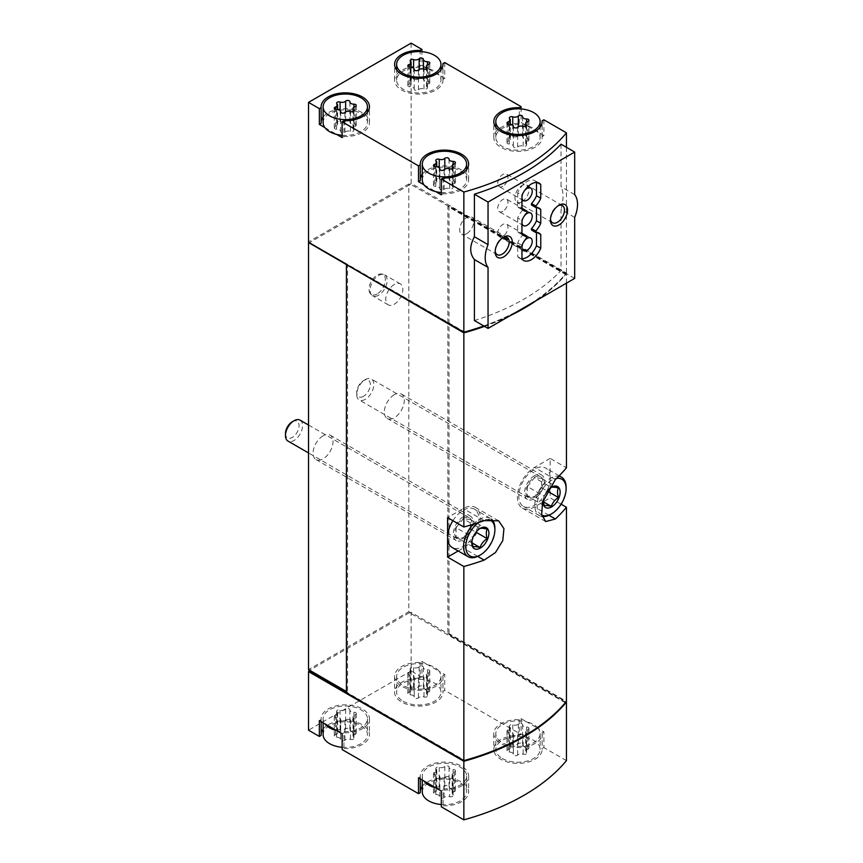<?xml version="1.0" encoding="UTF-8"?>
<svg xmlns="http://www.w3.org/2000/svg" width="863" height="863" viewBox="0 0 863 863"><rect width="100%" height="100%" fill="white"/><g stroke="black" fill="none" stroke-linecap="round" stroke-linejoin="round"><path stroke-width="0.65" stroke-dasharray="4.32 3.24" d="M483.798 325.966A217.605 125.631 0 0 0 523.765 307.8M524.132 307.584A217.605 125.631 0 0 0 566.441 272.999L411.112 183.323L409.968 184.639L408.825 183.981L408.825 611.716L308.523 669.623M566.441 147.303L566.441 272.999M574.672 217.422L561.036 209.547L561.036 270.54A217.605 125.631 0 0 1 474.413 320.551M561.036 144.186L561.036 186.753C563.679 191.532 563.679 199.126 561.036 209.547M403.129 701.22A22.168 12.794 0 0 0 427.282 703.992A22.168 12.794 0 0 0 440.961 692.169A22.168 12.794 0 0 0 439.202 687.164A22.168 12.794 0 0 0 414.38 679.634A22.168 12.794 0 0 0 396.635 692.169A22.168 12.794 0 0 0 403.129 701.22M410.152 694.823A3.948 2.276 180 0 1 414.208 697.099A3.948 2.276 180 0 1 414.208 697.164A2.255 1.305 180 0 0 414.208 697.207A2.255 1.305 180 0 0 415.912 698.469A2.255 1.305 180 0 0 418.447 697.822A3.948 2.276 180 0 1 424.003 696.959A2.255 1.305 180 0 0 426.279 696.991A2.255 1.305 180 0 0 427.444 695.848A2.255 1.305 180 0 0 427.109 695.168A3.948 2.276 180 0 1 426.516 693.971A3.948 2.276 180 0 1 428.587 691.964A2.255 1.305 180 0 0 429.774 690.821A2.255 1.305 180 0 0 427.455 689.515A3.948 2.276 180 0 1 423.388 687.239A3.948 2.276 180 0 1 423.399 687.175A2.255 1.305 180 0 0 423.399 687.131A2.255 1.305 180 0 0 421.694 685.869A2.255 1.305 180 0 0 419.148 686.517A3.948 2.276 180 0 1 413.604 687.369A2.255 1.305 180 0 0 411.317 687.347A2.255 1.305 180 0 0 410.162 688.48A2.255 1.305 180 0 0 410.497 689.17A3.948 2.276 180 0 1 411.09 690.368A3.948 2.276 180 0 1 409.008 692.374A2.255 1.305 180 0 0 407.821 693.518A2.255 1.305 180 0 0 410.152 694.823L410.152 675.082A3.948 2.276 180 0 1 414.208 677.358A3.948 2.276 180 0 1 414.208 677.423L414.208 697.164M342.147 747.282A22.168 12.794 0 0 0 367.444 734.607A22.168 12.794 0 0 0 345.286 721.813A22.168 12.794 0 0 0 323.118 734.607M336.635 737.261A3.948 2.276 180 0 1 340.691 739.548A3.948 2.276 180 0 1 340.691 739.613A2.255 1.305 180 0 0 340.691 739.645A2.255 1.305 180 0 0 342.395 740.907A2.255 1.305 180 0 0 344.93 740.26A3.948 2.276 180 0 1 350.486 739.408A2.255 1.305 180 0 0 352.762 739.44A2.255 1.305 180 0 0 353.927 738.297A2.255 1.305 180 0 0 353.593 737.617A3.948 2.276 180 0 1 352.999 736.419A3.948 2.276 180 0 1 355.071 734.413A2.255 1.305 180 0 0 356.257 733.259A2.255 1.305 180 0 0 353.938 731.964A3.948 2.276 180 0 1 349.871 729.677A3.948 2.276 180 0 1 349.871 729.613A2.255 1.305 180 0 0 349.882 729.58A2.255 1.305 180 0 0 348.177 728.318A2.255 1.305 180 0 0 345.632 728.955A3.948 2.276 180 0 1 340.087 729.818A2.255 1.305 180 0 0 337.8 729.785A2.255 1.305 180 0 0 336.646 730.929A2.255 1.305 180 0 0 336.98 731.608A3.948 2.276 180 0 1 337.573 732.806A3.948 2.276 180 0 1 335.491 734.812A2.255 1.305 180 0 0 334.305 735.966A2.255 1.305 180 0 0 336.635 737.261L336.635 717.52A3.948 2.276 180 0 1 340.691 719.796A3.948 2.276 180 0 1 340.691 719.871L340.691 739.613M502.288 758.469A22.168 12.794 0 0 0 526.441 761.242A22.168 12.794 0 0 0 540.13 749.418A22.168 12.794 0 0 0 538.361 744.413A22.168 12.794 0 0 0 513.539 736.883A22.168 12.794 0 0 0 495.804 749.418A22.168 12.794 0 0 0 502.288 758.469M509.31 752.072A3.948 2.276 180 0 1 513.377 754.348A3.948 2.276 180 0 1 513.366 754.413A2.255 1.305 180 0 0 513.366 754.456A2.255 1.305 180 0 0 515.071 755.718A2.255 1.305 180 0 0 517.617 755.071A3.948 2.276 180 0 1 523.161 754.208A2.255 1.305 180 0 0 525.448 754.24A2.255 1.305 180 0 0 526.603 753.108A2.255 1.305 180 0 0 526.268 752.417A3.948 2.276 180 0 1 525.675 751.22A3.948 2.276 180 0 1 527.757 749.213A2.255 1.305 180 0 0 528.943 748.07A2.255 1.305 180 0 0 526.613 746.765A3.948 2.276 180 0 1 522.557 744.489A3.948 2.276 180 0 1 522.557 744.424A2.255 1.305 180 0 0 522.557 744.381A2.255 1.305 180 0 0 520.853 743.119A2.255 1.305 180 0 0 518.318 743.766A3.948 2.276 180 0 1 512.762 744.629A2.255 1.305 180 0 0 510.486 744.596A2.255 1.305 180 0 0 509.321 745.729A2.255 1.305 180 0 0 509.655 746.419A3.948 2.276 180 0 1 510.249 747.617A3.948 2.276 180 0 1 508.178 749.623A2.255 1.305 180 0 0 506.991 750.767A2.255 1.305 180 0 0 509.31 752.072L509.31 732.331A3.948 2.276 180 0 1 513.377 734.607A3.948 2.276 180 0 1 513.366 734.672L513.366 754.413M441.317 804.532A22.168 12.794 0 0 0 466.613 791.867A22.168 12.794 0 0 0 444.445 779.062A22.168 12.794 0 0 0 422.287 791.867M435.793 794.51A3.948 2.276 180 0 1 439.86 796.797A3.948 2.276 180 0 1 439.85 796.862A2.255 1.305 180 0 1 439.85 796.862A2.255 1.305 180 0 0 441.554 798.156A2.255 1.305 180 0 0 444.1 797.52A3.948 2.276 180 0 1 449.645 796.657A2.255 1.305 180 0 0 451.932 796.689A2.255 1.305 180 0 0 453.086 795.546A2.255 1.305 180 0 0 452.751 794.866A3.948 2.276 180 0 1 452.158 793.669A3.948 2.276 180 0 1 454.24 791.662A2.255 1.305 180 0 0 455.427 790.519A2.255 1.305 180 0 0 453.097 789.214A3.948 2.276 180 0 1 449.04 786.937A3.948 2.276 180 0 1 449.04 786.862A2.255 1.305 180 0 1 449.04 786.862A2.255 1.305 180 0 0 447.336 785.567A2.255 1.305 180 0 0 444.801 786.215A3.948 2.276 180 0 1 439.245 787.067A2.255 1.305 180 0 0 436.969 787.045A2.255 1.305 180 0 0 435.804 788.178A2.255 1.305 180 0 0 436.139 788.858A3.948 2.276 180 0 1 436.732 790.055A3.948 2.276 180 0 1 434.661 792.061A2.255 1.305 180 0 0 433.474 793.216A2.255 1.305 180 0 0 435.793 794.51L435.793 774.769A3.948 2.276 180 0 1 439.86 777.056A3.948 2.276 180 0 1 439.85 777.121A2.255 1.305 180 0 1 439.85 777.121L439.85 777.153A2.255 1.305 180 0 0 441.554 778.415A2.255 1.305 180 0 0 444.1 777.779A3.948 2.276 180 0 1 449.645 776.916L449.645 796.657M543.895 119.817L543.895 135.61L521.101 122.449L521.101 108.954M411.112 43.15L411.112 183.323M444.736 62.568L444.736 78.36L421.931 65.2L421.931 51.704M424.046 184.865L435.783 191.64M324.887 127.616L336.624 134.391M566.441 760.627L543.895 747.606L542.104 748.642A24.175 13.959 0 0 1 542.147 749.418A24.175 13.959 0 0 1 517.962 763.377A24.175 13.959 0 0 1 493.787 749.418A24.175 13.959 0 0 1 519.31 735.481L521.101 734.445L444.736 690.357L442.946 691.392A24.175 13.959 0 0 1 442.978 692.169A24.175 13.959 0 0 1 418.803 706.128A24.175 13.959 0 0 1 394.618 692.169A24.175 13.959 0 0 1 420.152 678.232L421.931 677.196L411.112 670.95L411.112 612.374L566.074 701.846M543.895 731.813L542.104 732.849A24.175 13.959 0 0 1 542.147 733.626A24.175 13.959 0 0 1 517.962 747.585A24.175 13.959 0 0 1 493.787 733.626A24.175 13.959 0 0 1 519.31 719.688L521.101 718.652L526.624 721.846A22.168 12.794 0 0 1 538.361 728.62L526.624 721.846A22.168 12.794 0 0 0 495.804 733.626A22.168 12.794 0 0 0 517.962 746.419A22.168 12.794 0 0 0 540.13 733.626A22.168 12.794 0 0 0 538.361 728.62L543.895 731.813L543.895 747.606M521.101 718.652L521.101 734.445M444.736 674.564L442.946 675.6A24.175 13.959 0 0 1 442.978 676.376A24.175 13.959 0 0 1 418.803 690.335A24.175 13.959 0 0 1 394.618 676.376A24.175 13.959 0 0 1 420.152 662.439L421.931 661.403L427.465 664.596A22.168 12.794 0 0 1 439.202 671.371L427.465 664.596A22.168 12.794 0 0 0 396.635 676.376A22.168 12.794 0 0 0 418.803 689.17A22.168 12.794 0 0 0 440.961 676.376A22.168 12.794 0 0 0 439.202 671.371L444.736 674.564L444.736 690.357M421.931 661.403L421.931 677.196M346.419 692.169L346.991 692.493L346.419 692.827M346.419 691.511L347.562 692.169L346.991 692.493L464.574 760.379A217.605 125.631 0 0 0 565.643 702.255L447.865 634.262L449.008 633.604L566.441 701.403M565.643 702.914L409.968 613.032L409.968 612.374L309.666 670.281M409.968 613.032L411.112 612.374M411.112 670.95L308.523 730.174M536.613 300.378A217.605 125.631 0 0 0 566.441 273.657L566.441 283.161M484.499 326.376A217.605 125.631 0 0 0 510.141 315.664M566.441 273.657L449.008 205.858L449.008 633.604M561.123 504.208L550.163 497.875L550.163 458.393L566.441 467.789M449.008 205.858L447.865 206.516L447.865 634.262M409.968 612.374L408.825 611.716M408.825 183.981L308.523 241.888L309.666 242.546L309.094 242.87L309.094 242.212L464.574 331.975A217.605 125.631 0 0 0 565.643 273.851L409.968 183.981M565.643 273.851L565.643 274.51L447.865 206.516M394.294 284.499A12.093 6.98 120 0 0 386.397 295.146A12.093 6.98 120 0 0 388.253 304.833A12.093 6.98 120 0 0 394.294 304.24A12.093 6.98 120 0 0 402.19 293.582A12.093 6.98 120 0 0 400.335 283.895A12.093 6.98 120 0 0 394.294 284.499M394.294 394.725A14.099 8.145 120 0 0 385.081 407.153A14.099 8.145 120 0 0 387.239 418.458A14.099 8.145 120 0 0 401.349 410.313A14.099 8.145 120 0 0 401.349 394.024A14.099 8.145 120 0 0 394.294 394.725M323.053 435.847A14.099 8.145 120 0 0 313.841 448.275A14.099 8.145 120 0 0 316.009 459.58A14.099 8.145 120 0 0 330.108 451.435A14.099 8.145 120 0 0 330.108 435.157A14.099 8.145 120 0 0 323.053 435.847M308.523 241.888L308.523 242.546L309.094 242.212M409.968 184.639L309.666 242.546L347.562 264.423L347.562 692.169M347.562 264.423L346.991 264.758M458.188 550.972L463.258 548.048A24.175 13.959 120 0 0 479.051 526.743A24.175 13.959 120 0 0 475.34 507.368A24.175 13.959 120 0 0 463.258 508.566L447.584 517.617M452.902 520.691A22.168 12.794 -60 0 1 474.337 509.116A22.168 12.794 -60 0 1 477.735 526.872A22.168 12.794 -60 0 1 463.258 546.408A22.168 12.794 -60 0 1 452.169 547.498M550.163 458.393L534.488 467.433A24.175 13.959 120 0 0 518.695 488.738A24.175 13.959 120 0 0 522.406 508.124A24.175 13.959 120 0 0 534.488 506.926L550.163 497.875M550.163 478.134A22.168 12.794 -60 0 1 534.488 505.276A22.168 12.794 -60 0 1 523.409 506.376A22.168 12.794 -60 0 1 523.409 480.777A22.168 12.794 -60 0 1 545.578 467.983A22.168 12.794 -60 0 1 550.163 478.134M463.258 516.797A14.099 8.145 120 0 0 453.28 534.068A14.099 8.145 120 0 0 456.203 540.518A14.099 8.145 120 0 0 470.303 532.374A14.099 8.145 120 0 0 470.303 516.096A14.099 8.145 120 0 0 463.258 516.797M534.488 475.664A14.099 8.145 120 0 0 524.521 492.935A14.099 8.145 120 0 0 527.444 499.397A14.099 8.145 120 0 0 541.543 491.252A14.099 8.145 120 0 0 541.543 474.963A14.099 8.145 120 0 0 534.488 475.664M484.445 326.343A217.605 125.631 0 0 0 510.82 315.265M535.934 300.766A217.605 125.631 0 0 0 565.643 274.51M418.512 777.876L420.303 776.851A24.175 13.959 0 0 1 420.27 776.074A24.175 13.959 0 0 1 444.445 762.115A24.175 13.959 0 0 1 468.631 776.074A24.175 13.959 0 0 1 443.097 790.012L443.097 805.805L441.317 806.829M443.097 805.805A24.175 13.959 0 0 0 468.631 791.867A24.175 13.959 0 0 0 449.386 778.199A24.175 13.959 0 0 0 422.287 786.279M420.303 791.091A24.175 13.959 0 0 0 420.27 791.867A24.175 13.959 0 0 0 420.303 792.644M319.353 720.627L321.144 719.591A24.175 13.959 0 0 1 321.101 718.814A24.175 13.959 0 0 1 345.286 704.855A24.175 13.959 0 0 1 369.461 718.814A24.175 13.959 0 0 1 343.938 732.752L343.938 748.555L342.147 749.58M343.938 748.555A24.175 13.959 0 0 0 369.461 734.607A24.175 13.959 0 0 0 350.216 720.95A24.175 13.959 0 0 0 323.118 729.03M321.144 733.83A24.175 13.959 0 0 0 321.101 734.607A24.175 13.959 0 0 0 321.144 735.384M444.736 78.36L442.946 79.385L442.946 65.146M442.946 79.385A24.175 13.959 0 0 1 442.978 80.162A24.175 13.959 0 0 1 418.803 94.121A24.175 13.959 0 0 1 394.618 80.162A24.175 13.959 0 0 1 420.152 66.224L420.152 51.597M420.152 66.224L421.931 65.2M427.465 68.393A22.168 12.794 0 0 0 396.635 80.162A22.168 12.794 0 0 0 403.129 89.213A22.168 12.794 0 0 0 427.282 91.985A22.168 12.794 0 0 0 440.961 80.162A22.168 12.794 0 0 0 439.202 75.167A22.168 12.794 0 0 0 427.465 68.393M323.118 117.034A24.175 13.959 0 0 1 350.216 108.943A24.175 13.959 0 0 1 369.461 122.611A24.175 13.959 0 0 1 343.938 136.548L343.938 120.755M321.144 121.834A24.175 13.959 0 0 0 321.101 122.611A24.175 13.959 0 0 0 321.144 123.387M343.938 136.548L342.147 137.584M342.147 135.275A22.168 12.794 0 0 0 367.444 122.611A22.168 12.794 0 0 0 345.286 109.817A22.168 12.794 0 0 0 323.118 122.611M422.287 174.283A24.175 13.959 0 0 1 449.386 166.192A24.175 13.959 0 0 1 468.631 179.86A24.175 13.959 0 0 1 443.097 193.797L443.097 178.005M420.303 179.083A24.175 13.959 0 0 0 420.27 179.86A24.175 13.959 0 0 0 420.303 180.637M443.097 193.797L441.317 194.833M441.317 192.525A22.168 12.794 0 0 0 466.613 179.86A22.168 12.794 0 0 0 444.445 167.066A22.168 12.794 0 0 0 422.287 179.86M526.624 125.642A22.168 12.794 0 0 0 495.804 137.422A22.168 12.794 0 0 0 502.288 146.462A22.168 12.794 0 0 0 526.441 149.234A22.168 12.794 0 0 0 540.13 137.422A22.168 12.794 0 0 0 538.361 132.417A22.168 12.794 0 0 0 526.624 125.642M543.895 135.61L542.104 136.645A24.175 13.959 0 0 1 542.147 137.422A24.175 13.959 0 0 1 517.962 151.381A24.175 13.959 0 0 1 493.787 137.422A24.175 13.959 0 0 1 519.31 123.474L521.101 122.449M519.31 123.474L519.31 108.846M542.104 136.645L542.104 122.395M442.946 675.6L442.946 691.392M420.152 662.439L420.152 678.232M321.144 719.591L321.144 721.662M343.938 732.752L342.147 733.787M336.624 730.594A22.168 12.794 0 0 0 367.444 718.814A22.168 12.794 0 0 0 345.286 706.02A22.168 12.794 0 0 0 323.118 718.814A22.168 12.794 0 0 0 324.887 723.82M420.303 776.851L420.303 778.911M443.097 790.012L441.317 791.037M435.783 787.843A22.168 12.794 0 0 0 466.613 776.074A22.168 12.794 0 0 0 444.445 763.27A22.168 12.794 0 0 0 422.287 776.074A22.168 12.794 0 0 0 424.046 781.069M519.31 719.688L519.31 735.481M542.104 732.849L542.104 748.642M526.613 138.716A2.255 1.305 0 0 1 528.943 140.022A2.255 1.305 0 0 1 527.757 141.165A3.948 2.276 0 0 0 525.675 143.172A3.948 2.276 0 0 0 526.268 144.369A2.255 1.305 0 0 1 526.603 145.049A2.255 1.305 0 0 1 525.448 146.192A2.255 1.305 0 0 1 523.161 146.16A3.948 2.276 0 0 0 517.617 147.023A2.255 1.305 0 0 1 515.071 147.659A2.255 1.305 0 0 1 513.366 146.397A2.255 1.305 0 0 0 513.366 146.397A3.948 2.276 0 0 0 513.377 146.3A3.948 2.276 0 0 0 509.31 144.013A2.255 1.305 0 0 1 506.991 142.719A2.255 1.305 0 0 1 508.178 141.564A3.948 2.276 0 0 0 510.249 139.558A3.948 2.276 0 0 0 509.655 138.36A2.255 1.305 0 0 1 509.321 137.681A2.255 1.305 0 0 1 510.486 136.537A2.255 1.305 0 0 1 512.762 136.57A3.948 2.276 0 0 0 518.318 135.718A2.255 1.305 0 0 1 520.853 135.07A2.255 1.305 0 0 1 522.557 136.332A2.255 1.305 0 0 0 522.557 136.332A3.948 2.276 0 0 0 522.557 136.44A3.948 2.276 0 0 0 526.613 138.716L526.613 121.953M453.097 181.154A2.255 1.305 0 0 1 455.427 182.46A2.255 1.305 0 0 1 454.24 183.603A3.948 2.276 0 0 0 452.158 185.61A3.948 2.276 0 0 0 452.751 186.807A2.255 1.305 0 0 1 453.086 187.498A2.255 1.305 0 0 1 451.932 188.63A2.255 1.305 0 0 1 449.645 188.609A3.948 2.276 0 0 0 444.1 189.461A2.255 1.305 0 0 1 441.554 190.108A2.255 1.305 0 0 1 439.85 188.846A2.255 1.305 0 0 1 439.85 188.803A3.948 2.276 0 0 0 439.86 188.738A3.948 2.276 0 0 0 435.793 186.462A2.255 1.305 0 0 1 433.474 185.157A2.255 1.305 0 0 1 434.661 184.013A3.948 2.276 0 0 0 436.732 182.007A3.948 2.276 0 0 0 436.139 180.809A2.255 1.305 0 0 1 435.804 180.13A2.255 1.305 0 0 1 436.969 178.986A2.255 1.305 0 0 1 439.245 179.019A3.948 2.276 0 0 0 444.801 178.156A2.255 1.305 0 0 1 447.336 177.508A2.255 1.305 0 0 1 449.04 178.781A2.255 1.305 0 0 0 449.04 178.781A3.948 2.276 0 0 0 449.04 178.878A3.948 2.276 0 0 0 453.097 181.154L453.097 164.402M427.455 81.467A2.255 1.305 0 0 1 429.774 82.762A2.255 1.305 0 0 1 428.587 83.916A3.948 2.276 0 0 0 426.516 85.922A3.948 2.276 0 0 0 427.109 87.12A2.255 1.305 0 0 1 427.444 87.799A2.255 1.305 0 0 1 426.279 88.932A2.255 1.305 0 0 1 424.003 88.911A3.948 2.276 0 0 0 418.447 89.763A2.255 1.305 0 0 1 415.912 90.41A2.255 1.305 0 0 1 414.208 89.148A2.255 1.305 0 0 1 414.208 89.116A3.948 2.276 0 0 0 414.208 89.04A3.948 2.276 0 0 0 410.152 86.764A2.255 1.305 0 0 1 407.821 85.459A2.255 1.305 0 0 1 409.008 84.315A3.948 2.276 0 0 0 411.09 82.309A3.948 2.276 0 0 0 410.497 81.111A2.255 1.305 0 0 1 410.162 80.432A2.255 1.305 0 0 1 411.317 79.288A2.255 1.305 0 0 1 413.604 79.32A3.948 2.276 0 0 0 419.148 78.457A2.255 1.305 0 0 1 421.694 77.821A2.255 1.305 0 0 1 423.399 79.083A2.255 1.305 0 0 1 423.399 79.116A3.948 2.276 0 0 0 423.388 79.18A3.948 2.276 0 0 0 427.455 81.467L427.455 64.703M353.938 123.905A2.255 1.305 0 0 1 356.257 125.211A2.255 1.305 0 0 1 355.071 126.354A3.948 2.276 0 0 0 352.999 128.36A3.948 2.276 0 0 0 353.593 129.558A2.255 1.305 0 0 1 353.927 130.248A2.255 1.305 0 0 1 352.762 131.381A2.255 1.305 0 0 1 350.486 131.349A3.948 2.276 0 0 0 344.93 132.212A2.255 1.305 0 0 1 342.395 132.859A2.255 1.305 0 0 1 340.691 131.597A2.255 1.305 0 0 1 340.691 131.554A3.948 2.276 0 0 0 340.691 131.489A3.948 2.276 0 0 0 336.635 129.213A2.255 1.305 0 0 1 334.305 127.907A2.255 1.305 0 0 1 335.491 126.764A3.948 2.276 0 0 0 337.573 124.757A3.948 2.276 0 0 0 336.98 123.56A2.255 1.305 0 0 1 336.646 122.87A2.255 1.305 0 0 1 337.8 121.737A2.255 1.305 0 0 1 340.087 121.769A3.948 2.276 0 0 0 345.632 120.906A2.255 1.305 0 0 1 348.177 120.259A2.255 1.305 0 0 1 349.882 121.521A2.255 1.305 0 0 1 349.871 121.564A3.948 2.276 0 0 0 349.871 121.629A3.948 2.276 0 0 0 353.938 123.905L353.938 107.141M435.793 774.769A2.255 1.305 180 0 1 433.474 773.475A2.255 1.305 180 0 1 434.661 772.32A3.948 2.276 180 0 0 436.732 770.314A3.948 2.276 180 0 0 436.139 769.116A2.255 1.305 180 0 1 435.804 768.437A2.255 1.305 180 0 1 436.969 767.293A2.255 1.305 180 0 1 439.245 767.326A3.948 2.276 180 0 0 444.801 766.473A2.255 1.305 180 0 1 447.336 765.826A2.255 1.305 180 0 1 449.04 767.088A3.948 2.276 180 0 0 449.04 767.196A3.948 2.276 180 0 0 453.097 769.472A2.255 1.305 180 0 1 455.427 770.778A2.255 1.305 180 0 1 454.24 771.921A3.948 2.276 180 0 0 452.158 773.928A3.948 2.276 180 0 0 452.751 775.125A2.255 1.305 180 0 1 453.086 775.805A2.255 1.305 180 0 1 451.932 776.948A2.255 1.305 180 0 1 449.645 776.916M509.31 732.331A2.255 1.305 180 0 1 506.991 731.026A2.255 1.305 180 0 1 508.178 729.882A3.948 2.276 180 0 0 510.249 727.876A3.948 2.276 180 0 0 509.655 726.678A2.255 1.305 180 0 1 509.321 725.988A2.255 1.305 180 0 1 510.486 724.855A2.255 1.305 180 0 1 512.762 724.888A3.948 2.276 180 0 0 518.318 724.025A2.255 1.305 180 0 1 520.853 723.377A2.255 1.305 180 0 1 522.557 724.64A2.255 1.305 180 0 1 522.557 724.683A3.948 2.276 180 0 0 522.557 724.747A3.948 2.276 180 0 0 526.613 727.024A2.255 1.305 180 0 1 528.943 728.329A2.255 1.305 180 0 1 527.757 729.472A3.948 2.276 180 0 0 525.675 731.479A3.948 2.276 180 0 0 526.268 732.676A2.255 1.305 180 0 1 526.603 733.367A2.255 1.305 180 0 1 525.448 734.499A2.255 1.305 180 0 1 523.161 734.467A3.948 2.276 180 0 0 517.617 735.33A2.255 1.305 180 0 1 515.071 735.977A2.255 1.305 180 0 1 513.366 734.715A2.255 1.305 180 0 1 513.366 734.672M336.635 717.52A2.255 1.305 180 0 1 334.305 716.214A2.255 1.305 180 0 1 335.491 715.071A3.948 2.276 180 0 0 337.573 713.065A3.948 2.276 180 0 0 336.98 711.867A2.255 1.305 180 0 1 336.646 711.188A2.255 1.305 180 0 1 337.8 710.044A2.255 1.305 180 0 1 340.087 710.076A3.948 2.276 180 0 0 345.632 709.213A2.255 1.305 180 0 1 348.177 708.577A2.255 1.305 180 0 1 349.882 709.839A2.255 1.305 180 0 1 349.871 709.871A3.948 2.276 180 0 0 349.871 709.936A3.948 2.276 180 0 0 353.938 712.223A2.255 1.305 180 0 1 356.257 713.518A2.255 1.305 180 0 1 355.071 714.672A3.948 2.276 180 0 0 352.999 716.678A3.948 2.276 180 0 0 353.593 717.876A2.255 1.305 180 0 1 353.927 718.555A2.255 1.305 180 0 1 352.762 719.688A2.255 1.305 180 0 1 350.486 719.666A3.948 2.276 180 0 0 344.93 720.519A2.255 1.305 180 0 1 342.395 721.166A2.255 1.305 180 0 1 340.691 719.904A2.255 1.305 180 0 1 340.691 719.871M410.152 675.082A2.255 1.305 180 0 1 407.821 673.776A2.255 1.305 180 0 1 409.008 672.633A3.948 2.276 180 0 0 411.09 670.627A3.948 2.276 180 0 0 410.497 669.429A2.255 1.305 180 0 1 410.162 668.739A2.255 1.305 180 0 1 411.317 667.606A2.255 1.305 180 0 1 413.604 667.628A3.948 2.276 180 0 0 419.148 666.775A2.255 1.305 180 0 1 421.694 666.128A2.255 1.305 180 0 1 423.399 667.39A2.255 1.305 180 0 1 423.399 667.433A3.948 2.276 180 0 0 423.388 667.498A3.948 2.276 180 0 0 427.455 669.774A2.255 1.305 180 0 1 429.774 671.08A2.255 1.305 180 0 1 428.587 672.223A3.948 2.276 180 0 0 426.516 674.23A3.948 2.276 180 0 0 427.109 675.427A2.255 1.305 180 0 1 427.444 676.107A2.255 1.305 180 0 1 426.279 677.25A2.255 1.305 180 0 1 424.003 677.218A3.948 2.276 180 0 0 418.447 678.081A2.255 1.305 180 0 1 415.912 678.728A2.255 1.305 180 0 1 414.208 677.455A2.255 1.305 180 0 1 414.208 677.423M574.672 278.404L561.036 270.54M574.672 194.617L561.036 186.753M378.62 295.189A12.093 6.98 -60 0 1 372.579 295.793A12.093 6.98 -60 0 1 371.543 294.941A12.093 6.98 -60 0 1 372.579 281.823A12.093 6.98 -60 0 1 383.409 274.38A12.093 6.98 -60 0 1 384.671 274.844A12.093 6.98 -60 0 1 386.516 284.531A12.093 6.98 -60 0 1 378.62 295.189M377.196 293.927A11.553 6.667 -60 0 1 370.432 293.69A11.553 6.667 -60 0 1 371.424 281.165A11.553 6.667 -60 0 1 381.77 274.046A11.553 6.667 -60 0 1 385.006 282.751A11.553 6.667 -60 0 1 377.196 293.927M495.211 250.96A9.914 5.717 -60 0 1 495.168 250.141A9.914 5.717 -60 0 1 502.18 238.005A9.914 5.717 -60 0 1 502.902 237.627M466.678 233.69A9.914 5.717 -60 0 1 461.716 234.175A9.914 5.717 -60 0 1 461.716 222.74A9.914 5.717 -60 0 1 471.63 217.012A9.914 5.717 -60 0 1 473.151 224.952A9.914 5.717 -60 0 1 466.678 233.69M550.486 219.051A9.914 5.717 -60 0 1 550.443 218.22A9.914 5.717 -60 0 1 557.455 206.084A9.914 5.717 -60 0 1 558.188 205.707M521.953 201.769A9.914 5.717 -60 0 1 517.002 202.266A9.914 5.717 -60 0 1 517.002 190.82A9.914 5.717 -60 0 1 526.905 185.103A9.914 5.717 -60 0 1 528.426 193.042A9.914 5.717 -60 0 1 521.953 201.769M522.665 233.668L522.665 235.124A15.717 9.072 120 0 0 517.681 242.945L517.681 256.624L521.953 259.083M517.681 256.624A15.717 9.072 120 0 0 519.224 257.961A15.717 9.072 120 0 0 521.953 258.695M536.484 232.471L537.282 232.546M536.484 232.082A15.717 9.072 120 0 0 534.941 230.745A15.717 9.072 120 0 0 531.5 230.022M536.484 207.465L537.282 207.541M536.484 207.077A15.717 9.072 120 0 0 534.941 205.739A15.717 9.072 120 0 0 531.5 205.016M536.484 182.46L537.282 182.525M536.484 182.071A15.717 9.072 120 0 0 534.941 180.723A15.717 9.072 120 0 0 517.681 192.934L521.953 195.394M517.681 192.934L517.681 206.602L521.953 209.073M517.681 206.602A15.717 9.072 120 0 0 519.224 207.951A15.717 9.072 120 0 0 521.953 208.684M522.665 208.663L522.665 210.119L526.937 212.589M522.665 210.119A15.717 9.072 120 0 0 517.681 217.94L521.953 220.399M517.681 217.94L517.681 231.618L521.953 234.078M517.681 231.618A15.717 9.072 120 0 0 519.224 232.956A15.717 9.072 120 0 0 521.953 233.69M522.665 235.124L526.937 237.595M517.681 242.945L521.953 245.405M524.283 190.982A7.249 4.186 120 0 0 522.784 193.592M524.283 241.004A7.249 4.186 120 0 0 522.784 243.614M524.283 215.987A7.249 4.186 120 0 0 522.784 218.598M502.859 236.289A7.249 4.186 -60 0 1 499.235 236.645A7.249 4.186 -60 0 1 499.235 228.274A7.249 4.186 -60 0 1 506.484 224.089A7.249 4.186 -60 0 1 507.595 229.903A7.249 4.186 -60 0 1 502.859 236.289M502.859 186.279A7.249 4.186 -60 0 1 499.235 186.635A7.249 4.186 -60 0 1 499.235 178.263A7.249 4.186 -60 0 1 506.484 174.078A7.249 4.186 -60 0 1 507.595 179.882A7.249 4.186 -60 0 1 502.859 186.279M502.859 211.284A7.249 4.186 -60 0 1 499.235 211.64A7.249 4.186 -60 0 1 499.235 203.269A7.249 4.186 -60 0 1 506.484 199.083A7.249 4.186 -60 0 1 507.595 204.887A7.249 4.186 -60 0 1 502.859 211.284M292.287 421.748A9.622 5.556 -60 0 1 299.083 425.675A9.622 5.556 -60 0 1 292.287 437.455A9.622 5.556 -60 0 1 285.48 433.528M300.076 420.141A12.093 6.98 -60 0 1 301.931 429.828A12.093 6.98 -60 0 1 294.035 440.475A12.093 6.98 -60 0 1 287.983 441.079M463.258 538.178A12.093 6.98 -60 0 1 457.207 538.782A12.093 6.98 -60 0 1 457.207 524.823A12.093 6.98 -60 0 1 469.299 517.843A12.093 6.98 -60 0 1 471.155 527.53A12.093 6.98 -60 0 1 463.258 538.178M472.956 537.39L477.843 530.162L480.076 528.523L463.258 518.814L456.128 527.671L472.956 537.39L472.007 540.874M478.587 522.547A20.55 11.866 -60 0 1 488.221 519.526M473.204 524.273A22.168 12.794 -60 0 1 490.292 518.329A22.168 12.794 -60 0 1 491.489 519.181M494.887 528.469A22.168 12.794 -60 0 1 479.213 555.621M363.517 396.322A9.622 5.556 -60 0 1 356.721 392.395A9.622 5.556 -60 0 1 363.517 380.615A9.622 5.556 -60 0 1 370.324 384.542A9.622 5.556 -60 0 1 363.517 396.322M365.265 399.353A12.093 6.98 -60 0 1 359.224 399.947A12.093 6.98 -60 0 1 356.721 394.413A12.093 6.98 -60 0 1 365.265 379.612A12.093 6.98 -60 0 1 371.317 379.008A12.093 6.98 -60 0 1 373.161 388.695A12.093 6.98 -60 0 1 365.265 399.353M534.488 497.045A12.093 6.98 -60 0 1 528.447 497.649A12.093 6.98 -60 0 1 528.447 483.69A12.093 6.98 -60 0 1 540.54 476.71A12.093 6.98 -60 0 1 542.385 486.398A12.093 6.98 -60 0 1 534.488 497.045M543.183 500.13A12.093 6.98 -60 0 1 543.237 499.742A12.093 6.98 -60 0 1 546.225 492.46M544.197 496.257L549.084 489.03L551.317 487.39L534.488 477.681L527.369 486.538L544.197 496.257L543.237 499.742M541.77 515.092A20.55 11.866 -60 0 1 539.159 495.535A20.55 11.866 -60 0 1 556.527 478.415M542.147 516.538A22.168 12.794 -60 0 1 539.364 515.589A22.168 12.794 -60 0 1 538.178 492.212A22.168 12.794 -60 0 1 558.739 476.247M566.117 487.347A22.168 12.794 -60 0 1 550.443 514.488M456.128 527.671L456.128 537.174L463.258 537.811L470.378 528.943L470.378 519.45L487.207 529.159M470.378 528.943L475.998 532.191M470.378 519.45L463.258 518.814M456.128 537.174L472.956 546.883M463.258 537.811L472.104 542.913M527.369 486.538L527.369 496.042L534.488 496.678L541.619 487.811L541.619 478.318L558.437 488.026M541.619 487.811L547.239 491.058M541.619 478.318L534.488 477.681M527.369 496.042L544.197 505.75M534.488 496.678L543.345 501.791M477.714 556.398L463.258 548.048M484.154 520.626L463.258 508.566M555.384 479.504L534.488 467.433M548.954 515.265L534.488 506.926M522.557 116.764L522.557 136.44M527.757 141.165L527.757 121.424M526.268 144.369L526.268 125.987M523.161 146.16L523.161 126.419M517.617 147.023L517.617 127.271M513.366 126.656L513.377 146.3M509.31 144.013L509.31 124.272M508.178 141.564L508.178 124.121M509.655 138.36L509.655 118.619M512.762 136.57L512.762 125.34M518.318 135.718L518.318 126.732M449.04 159.029L449.04 178.878M454.24 183.603L454.24 163.862M452.751 186.807L452.751 168.436M449.645 188.609L449.645 168.857M444.1 189.461L444.1 169.72M439.85 188.803L439.85 169.137L439.86 188.738M435.793 186.462L435.793 166.721M434.661 184.013L434.661 166.559M436.139 180.809L436.139 161.068M439.245 179.019L439.245 167.778M444.801 178.156L444.801 169.18M423.399 79.116L423.399 68.986L423.388 79.18M428.587 83.916L428.587 64.175M427.109 87.12L427.109 68.738M424.003 88.911L424.003 69.169M418.447 89.763L418.447 70.022M410.152 86.764L410.152 67.023M409.008 84.315L409.008 66.872M410.497 81.111L410.497 61.37M413.604 79.32L413.604 68.091M419.148 78.457L419.148 69.482M355.071 126.354L355.071 106.613M353.593 129.558L353.593 111.187M350.486 131.349L350.486 111.607M344.93 132.212L344.93 112.47M336.635 129.213L336.635 109.472M335.491 126.764L335.491 109.31M336.98 123.56L336.98 103.819M340.087 121.769L340.087 110.529M345.632 120.906L345.632 111.931M444.1 777.779L444.1 797.52M452.751 775.125L452.751 794.866M454.24 771.921L454.24 791.662M453.097 769.472L453.097 789.214M444.801 766.473L444.801 786.215M439.245 767.326L439.245 787.067M436.139 769.116L436.139 788.858M434.661 772.32L434.661 792.061M517.617 735.33L517.617 755.071M523.161 734.467L523.161 754.208M526.268 732.676L526.268 752.417M527.757 729.472L527.757 749.213M526.613 727.024L526.613 746.765M522.557 724.683L522.557 744.424M518.318 724.025L518.318 743.766M512.762 724.888L512.762 744.629M509.655 726.678L509.655 746.419M508.178 729.882L508.178 749.623M344.93 720.519L344.93 740.26M350.486 719.666L350.486 739.408M353.593 717.876L353.593 737.617M355.071 714.672L355.071 734.413M353.938 712.223L353.938 731.964M349.871 709.871L349.871 729.613M345.632 709.213L345.632 728.955M340.087 710.076L340.087 729.818M336.98 711.867L336.98 731.608M335.491 715.071L335.491 734.812M418.447 678.081L418.447 697.822M424.003 677.218L424.003 696.959M427.109 675.427L427.109 695.168M428.587 672.223L428.587 691.964M427.455 669.774L427.455 689.515M423.399 667.433L423.399 687.175M419.148 666.775L419.148 686.517M413.604 667.628L413.604 687.369M410.497 669.429L410.497 689.17M409.008 672.633L409.008 692.374M498.609 520.799L475.34 507.368M545.664 521.554L522.406 508.124M316.009 459.58L456.203 540.518M330.108 435.157L470.303 516.096M387.239 418.458L527.444 499.397M401.349 394.024L541.543 474.963M442.978 80.162L442.978 64.369M394.618 80.162L394.618 64.369M369.461 122.611L369.461 106.818M321.101 122.611L321.101 106.818M468.631 179.86L468.631 164.067M420.27 179.86L420.27 164.067M542.147 137.422L542.147 121.618M493.787 137.422L493.787 121.618M394.618 676.376L394.618 692.169M442.978 676.376L442.978 692.169M321.101 718.814L321.101 734.607M369.461 718.814L369.461 734.607M420.27 776.074L420.27 791.867M468.631 776.074L468.631 791.867M493.787 733.626L493.787 749.418M542.147 733.626L542.147 749.418M367.444 122.611L367.444 112.395M440.961 80.162L440.961 69.946M396.635 80.162L396.635 69.946M466.613 179.86L466.613 169.644M540.13 137.422L540.13 127.206M495.804 137.422L495.804 127.206M528.943 140.022L528.943 120.27M525.675 143.172L525.675 126.365M526.603 145.049L526.603 125.308M506.991 142.719L506.991 122.978M510.249 139.558L510.249 124.326M509.321 137.681L509.321 117.94M455.427 182.46L455.427 162.719M452.158 185.61L452.158 168.803M453.086 187.498L453.086 167.756M439.85 188.846L439.85 169.105M433.474 185.157L433.474 165.416M436.732 182.007L436.732 166.764M435.804 180.13L435.804 160.378M429.774 82.762L429.774 63.021M426.516 85.922L426.516 69.105M427.444 87.799L427.444 68.058M414.208 89.04L414.208 69.472M407.821 85.459L407.821 65.717M411.09 82.309L411.09 67.077M410.162 80.432L410.162 60.69M423.399 79.083L423.399 59.342M356.257 125.211L356.257 105.469M352.999 128.36L352.999 111.554M353.927 130.248L353.927 110.507M340.691 131.489L340.691 111.91M334.305 127.907L334.305 108.166M337.573 124.757L337.573 109.515M336.646 122.87L336.646 103.129M349.882 121.521L349.882 101.78M323.118 718.814L323.118 722.806M367.444 718.814L367.444 734.607M396.635 676.376L396.635 692.169M440.961 676.376L440.961 692.169M422.287 776.074L422.287 780.055M466.613 776.074L466.613 791.867M495.804 733.626L495.804 749.418M540.13 733.626L540.13 749.418M439.86 777.056L439.86 796.797M453.086 775.805L453.086 795.546M452.158 773.928L452.158 793.669M455.427 770.778L455.427 790.519M449.04 767.196L449.04 786.937M435.804 768.437L435.804 788.178M436.732 770.314L436.732 790.055M433.474 773.475L433.474 793.216M513.377 734.607L513.377 754.348M513.366 734.715L513.366 754.456M526.603 733.367L526.603 753.108M525.675 731.479L525.675 751.22M528.943 728.329L528.943 748.07M522.557 724.747L522.557 744.489M522.557 724.64L522.557 744.381M509.321 725.988L509.321 745.729M510.249 727.876L510.249 747.617M506.991 731.026L506.991 750.767M340.691 719.796L340.691 739.548M340.691 719.904L340.691 739.645M353.927 718.555L353.927 738.297M352.999 716.678L352.999 736.419M356.257 713.518L356.257 733.259M349.871 709.936L349.871 729.677M349.882 709.839L349.882 729.58M336.646 711.188L336.646 730.929M337.573 713.065L337.573 732.806M334.305 716.214L334.305 735.966M414.208 677.358L414.208 697.099M414.208 677.455L414.208 697.207M427.444 676.107L427.444 695.848M426.516 674.23L426.516 693.971M429.774 671.08L429.774 690.821M423.388 667.498L423.388 687.239M423.399 667.39L423.399 687.131M410.162 668.739L410.162 688.48M411.09 670.627L411.09 690.368M407.821 673.776L407.821 693.518M400.335 283.895L384.671 274.844M388.253 304.833L372.579 295.793M370.432 293.69L371.543 294.941M381.77 274.046L383.409 274.38M495.168 250.141L495.168 251.92M502.18 238.005L503.712 237.109M507.131 237.508L471.63 217.012M497.217 254.671L461.716 234.175M550.443 218.22L550.443 220M557.455 206.084L558.997 205.2M562.406 205.599L526.905 185.103M552.503 222.762L517.002 202.266M519.224 257.961L523.496 260.432M534.941 230.745L539.213 233.204M534.941 205.739L539.213 208.199M534.941 180.723L539.213 183.193M519.224 207.951L523.496 210.421M519.224 232.956L523.496 235.426M530.713 238.069L506.484 224.089M523.453 250.637L499.235 236.645M530.713 188.058L506.484 174.078M523.453 200.626L499.235 186.635M530.713 213.064L506.484 199.083M523.453 225.631L499.235 211.64M469.299 517.843L308.523 425.017M457.207 538.782L308.523 452.935M477.843 530.162L478.512 529.602M490.292 518.329L474.337 509.116M356.721 392.395L356.721 394.413M363.517 380.615L365.265 379.612M540.54 476.71L371.317 379.008M528.447 497.649L359.224 399.947M549.073 489.03L549.753 488.469M559.159 475.826L545.578 467.983M539.364 515.589L523.409 506.376"/><path stroke-width="1.29" d="M421.931 51.704L421.931 49.407L411.112 43.15L308.523 102.373L319.353 108.63L319.353 124.423L324.887 127.616A22.168 12.794 0 0 0 329.612 131.661A22.168 12.794 0 0 0 336.624 134.391L342.147 137.584L342.147 121.791L418.512 165.879L418.512 181.672L424.046 184.865A22.168 12.794 0 0 0 428.771 188.911A22.168 12.794 0 0 0 435.783 191.64L441.317 194.833L441.317 179.04L463.852 192.05L463.852 332.223A217.605 125.631 0 0 0 483.798 325.966M463.852 192.05A217.605 125.631 0 0 0 566.441 132.826L566.441 147.303M474.413 259.558L474.413 320.551L488.048 328.415L574.672 278.404L574.672 217.422A26.192 15.124 120 0 0 574.672 194.617L574.672 152.061L561.036 144.186A217.605 125.631 180 0 1 474.413 194.197L474.413 236.764C469.494 245.869 469.494 253.463 474.413 259.558L488.048 267.433L488.048 328.415M323.118 722.806L323.118 734.607A22.168 12.794 0 0 0 329.612 743.658A22.168 12.794 0 0 0 336.624 746.387A22.168 12.794 0 0 0 342.147 747.282M422.287 780.055L422.287 791.867A22.168 12.794 0 0 0 428.771 800.907A22.168 12.794 0 0 0 435.783 803.636A22.168 12.794 0 0 0 441.317 804.532M329.612 115.869A22.168 12.794 0 0 0 353.765 118.641A22.168 12.794 0 0 0 367.444 106.818A22.168 12.794 0 0 0 345.286 94.024A22.168 12.794 0 0 0 323.118 106.818A22.168 12.794 0 0 0 329.612 115.869M349.871 101.823A2.255 1.305 0 0 0 349.882 101.78A2.255 1.305 0 0 0 348.177 100.518A2.255 1.305 0 0 0 345.632 101.165A3.948 2.276 0 0 1 340.087 102.028A2.255 1.305 0 0 0 337.8 101.996A2.255 1.305 0 0 0 336.646 103.129A2.255 1.305 0 0 0 336.98 103.819A3.948 2.276 0 0 1 337.573 105.016A3.948 2.276 0 0 1 335.491 107.023A2.255 1.305 0 0 0 334.305 108.166A2.255 1.305 0 0 0 336.635 109.472A3.948 2.276 0 0 1 340.691 111.748A3.948 2.276 0 0 1 340.691 111.812A2.255 1.305 0 0 0 340.691 111.856A2.255 1.305 0 0 0 342.395 113.118A2.255 1.305 0 0 0 344.93 112.47A3.948 2.276 0 0 1 350.486 111.607A2.255 1.305 0 0 0 352.762 111.64A2.255 1.305 0 0 0 353.927 110.507A2.255 1.305 0 0 0 353.593 109.817A3.948 2.276 0 0 1 352.999 108.619A3.948 2.276 0 0 1 355.071 106.613A2.255 1.305 0 0 0 356.257 105.469A2.255 1.305 0 0 0 353.938 104.164A3.948 2.276 0 0 1 349.871 101.888A3.948 2.276 0 0 1 349.871 101.823M403.129 73.42A22.168 12.794 0 0 0 427.282 76.192A22.168 12.794 0 0 0 440.961 64.369A22.168 12.794 0 0 0 418.803 51.575A22.168 12.794 0 0 0 396.635 64.369A22.168 12.794 0 0 0 403.129 73.42M423.399 59.374A2.255 1.305 0 0 0 423.399 59.342A2.255 1.305 0 0 0 421.694 58.08A2.255 1.305 0 0 0 419.148 58.716A3.948 2.276 0 0 1 413.604 59.579A2.255 1.305 0 0 0 411.317 59.547A2.255 1.305 0 0 0 410.162 60.69A2.255 1.305 0 0 0 410.497 61.37A3.948 2.276 0 0 1 411.09 62.568A3.948 2.276 0 0 1 409.008 64.574A2.255 1.305 0 0 0 407.821 65.717A2.255 1.305 0 0 0 410.152 67.023A3.948 2.276 0 0 1 414.208 69.299A3.948 2.276 0 0 1 414.208 69.364A2.255 1.305 0 0 0 414.208 69.407A2.255 1.305 0 0 0 415.912 70.669A2.255 1.305 0 0 0 418.447 70.022A3.948 2.276 0 0 1 424.003 69.169A2.255 1.305 0 0 0 426.279 69.191A2.255 1.305 0 0 0 427.444 68.058A2.255 1.305 0 0 0 427.109 67.379A3.948 2.276 0 0 1 426.516 66.181A3.948 2.276 0 0 1 428.587 64.175A2.255 1.305 0 0 0 429.774 63.021A2.255 1.305 0 0 0 427.455 61.726A3.948 2.276 0 0 1 423.388 59.439A3.948 2.276 0 0 1 423.399 59.374M428.771 173.118A22.168 12.794 0 0 0 452.924 175.89A22.168 12.794 0 0 0 466.613 164.067A22.168 12.794 0 0 0 444.445 151.273A22.168 12.794 0 0 0 422.287 164.067A22.168 12.794 0 0 0 428.771 173.118M449.04 159.072A2.255 1.305 0 0 0 449.04 159.029A2.255 1.305 0 0 0 447.336 157.767A2.255 1.305 0 0 0 444.801 158.414A3.948 2.276 0 0 1 439.245 159.277A2.255 1.305 0 0 0 436.969 159.245A2.255 1.305 0 0 0 435.804 160.378A2.255 1.305 0 0 0 436.139 161.068A3.948 2.276 0 0 1 436.732 162.266A3.948 2.276 0 0 1 434.661 164.272A2.255 1.305 0 0 0 433.474 165.416A2.255 1.305 0 0 0 435.793 166.721A3.948 2.276 0 0 1 439.86 168.997A3.948 2.276 0 0 1 439.85 169.062A2.255 1.305 0 0 0 439.85 169.105A2.255 1.305 0 0 0 441.554 170.367A2.255 1.305 0 0 0 444.1 169.72A3.948 2.276 0 0 1 449.645 168.857A2.255 1.305 0 0 0 451.932 168.889A2.255 1.305 0 0 0 453.086 167.756A2.255 1.305 0 0 0 452.751 167.066A3.948 2.276 0 0 1 452.158 165.869A3.948 2.276 0 0 1 454.24 163.862A2.255 1.305 0 0 0 455.427 162.719A2.255 1.305 0 0 0 453.097 161.413A3.948 2.276 0 0 1 449.04 159.137A3.948 2.276 0 0 1 449.04 159.072M502.288 130.669A22.168 12.794 0 0 0 526.441 133.441A22.168 12.794 0 0 0 540.13 121.618A22.168 12.794 0 0 0 517.962 108.824A22.168 12.794 0 0 0 495.804 121.618A22.168 12.794 0 0 0 502.288 130.669M522.557 116.624A2.255 1.305 0 0 0 522.557 116.591A2.255 1.305 0 0 0 520.853 115.329A2.255 1.305 0 0 0 518.318 115.966A3.948 2.276 0 0 1 512.762 116.829A2.255 1.305 0 0 0 510.486 116.796A2.255 1.305 0 0 0 509.321 117.94A2.255 1.305 0 0 0 509.655 118.619A3.948 2.276 0 0 1 510.249 119.817A3.948 2.276 0 0 1 508.178 121.823A2.255 1.305 0 0 0 506.991 122.978A2.255 1.305 0 0 0 509.31 124.272A3.948 2.276 0 0 1 513.377 126.559A3.948 2.276 0 0 1 513.366 126.624A2.255 1.305 0 0 0 513.366 126.656A2.255 1.305 0 0 0 515.071 127.918A2.255 1.305 0 0 0 517.617 127.271A3.948 2.276 0 0 1 523.161 126.419A2.255 1.305 0 0 0 525.448 126.451A2.255 1.305 0 0 0 526.603 125.308A2.255 1.305 0 0 0 526.268 124.628A3.948 2.276 0 0 1 525.675 123.431A3.948 2.276 0 0 1 527.757 121.424A2.255 1.305 0 0 0 528.943 120.27A2.255 1.305 0 0 0 526.613 118.975A3.948 2.276 0 0 1 522.557 116.688A3.948 2.276 0 0 1 522.557 116.624M566.441 132.826L543.895 119.817L542.104 120.842A24.175 13.959 0 0 1 542.147 121.618A24.175 13.959 0 0 1 517.962 135.588A24.175 13.959 0 0 1 493.787 121.618A24.175 13.959 0 0 1 519.31 107.681L521.101 106.656L444.736 62.568L442.946 63.592A24.175 13.959 0 0 1 442.978 64.369A24.175 13.959 0 0 1 418.803 78.328A24.175 13.959 0 0 1 394.618 64.369A24.175 13.959 0 0 1 420.152 50.432L421.931 49.407M521.101 108.954L521.101 106.656M308.523 102.373L308.523 242.546L463.852 332.223M319.353 108.63L321.144 107.595A24.175 13.959 0 0 1 321.101 106.818A24.175 13.959 0 0 1 345.286 92.859A24.175 13.959 0 0 1 369.461 106.818A24.175 13.959 0 0 1 343.938 120.755L342.147 121.791M418.512 165.879L420.303 164.844A24.175 13.959 0 0 1 420.27 164.067A24.175 13.959 0 0 1 444.445 150.108A24.175 13.959 0 0 1 468.631 164.067A24.175 13.959 0 0 1 443.097 178.005L441.317 179.04M463.852 761.285A217.605 125.631 0 0 0 566.441 702.061L566.441 760.627A217.605 125.631 0 0 1 463.852 819.85L463.852 761.285L308.523 671.597L309.094 670.616L346.419 692.169M324.887 723.82A22.168 12.794 0 0 0 336.624 730.594L319.353 720.627L319.353 736.419L308.523 730.174L308.523 671.597M336.624 730.594L342.147 733.787L342.147 749.58L418.512 793.669L420.303 792.644L420.303 778.911M424.046 781.069A22.168 12.794 0 0 0 435.783 787.843L418.512 777.876L418.512 793.669M435.783 787.843L441.317 791.037L441.317 806.829L463.852 819.85M308.523 242.546L308.523 669.623L309.666 670.281L309.094 670.616M309.666 670.281L346.419 691.511M309.094 242.87L463.852 332.881L463.852 527.013L447.584 517.617L447.584 557.099L463.852 566.495L463.852 760.627A217.605 125.631 0 0 0 566.441 701.403L566.441 507.271L561.123 504.208M566.441 283.161L566.441 467.789A217.605 125.631 180 0 1 555.384 479.504L542.557 502.331L541.651 514.456L545.664 521.554L555.384 518.987A217.605 125.631 0 0 0 566.441 507.271M463.852 332.881A217.605 125.631 0 0 0 484.499 326.376M510.141 315.664A217.605 125.631 0 0 0 536.613 300.378M463.852 566.495A217.605 125.631 0 0 0 484.154 560.109L495.491 552.525L502.773 540.626L503.938 528.652L498.609 520.799L484.154 520.626A217.605 125.631 180 0 1 463.852 527.013M346.419 265.081L346.419 692.827L463.852 760.627M309.094 671.274L464.574 761.037A217.605 125.631 0 0 0 565.643 702.914L565.643 702.353M447.584 557.099L458.188 550.972M488.221 519.526A20.55 11.866 -60 0 1 494.887 529.785A20.55 11.866 -60 0 1 480.346 554.963L479.213 555.621A22.168 12.794 -60 0 1 468.124 556.711L452.169 547.498A22.168 12.794 -60 0 1 447.584 537.358A22.168 12.794 -60 0 1 452.902 520.691M346.991 264.758L464.574 332.633A217.605 125.631 0 0 0 484.445 326.343M464.574 332.028L464.574 332.633M510.82 315.265A217.605 125.631 0 0 0 535.934 300.766M422.287 786.279A24.175 13.959 0 0 0 420.303 791.091M323.118 729.03A24.175 13.959 0 0 0 321.144 733.83M319.353 736.419L321.144 735.384L321.144 721.662M464.574 761.037L464.574 760.422M442.946 65.146L442.946 63.592M420.152 51.597L420.152 50.432M319.353 124.423L321.144 123.387L321.144 107.595M323.118 117.034A24.175 13.959 0 0 0 321.144 121.834M336.624 134.391A22.168 12.794 0 0 0 342.147 135.275M323.118 106.818L323.118 122.611A22.168 12.794 0 0 0 324.887 127.616M418.512 181.672L420.303 180.637L420.303 164.844M422.287 174.283A24.175 13.959 0 0 0 420.303 179.083M435.783 191.64A22.168 12.794 0 0 0 441.317 192.525M422.287 164.067L422.287 179.86A22.168 12.794 0 0 0 424.046 184.865M519.31 108.846L519.31 107.681M542.104 122.395L542.104 120.842M574.672 152.061L488.048 202.071L474.413 194.197M488.048 202.071L488.048 244.639L474.413 236.764M488.048 244.639A26.192 15.124 120 0 0 488.048 267.433M521.953 259.083A15.717 9.072 120 0 0 523.496 260.432A15.717 9.072 120 0 0 540.756 248.231L540.756 234.553A15.717 9.072 120 0 0 539.213 233.204A15.717 9.072 120 0 0 535.772 232.492L535.772 231.036A15.717 9.072 120 0 0 540.756 223.226L540.756 209.547A15.717 9.072 120 0 0 539.213 208.199A15.717 9.072 120 0 0 535.772 207.487L535.772 206.03A15.717 9.072 120 0 0 540.756 198.22L540.756 184.542A15.717 9.072 120 0 0 539.213 183.193A15.717 9.072 120 0 0 521.953 195.394L521.953 209.073A15.717 9.072 120 0 0 523.496 210.421A15.717 9.072 120 0 0 526.937 211.133L526.937 212.589A15.717 9.072 120 0 0 521.953 220.399L521.953 234.078A15.717 9.072 120 0 0 523.496 235.426A15.717 9.072 120 0 0 526.937 236.138L526.937 237.595A15.717 9.072 120 0 0 521.953 245.405L521.953 259.083M558.997 224.941A12.093 6.98 -60 0 1 550.443 220A12.093 6.98 -60 0 1 558.997 205.2A12.093 6.98 -60 0 1 567.541 210.13A12.093 6.98 -60 0 1 558.997 224.941M503.712 256.85A12.093 6.98 -60 0 1 495.168 251.92A12.093 6.98 -60 0 1 503.712 237.109A12.093 6.98 -60 0 1 512.266 242.05A12.093 6.98 -60 0 1 503.712 256.85M502.902 237.627A9.914 5.717 -60 0 1 507.131 237.508A9.914 5.717 -60 0 1 508.652 245.448A9.914 5.717 -60 0 1 502.18 254.186A9.914 5.717 -60 0 1 497.217 254.671A9.914 5.717 -60 0 1 495.211 250.96M558.188 205.707A9.914 5.717 -60 0 1 562.406 205.599A9.914 5.717 -60 0 1 563.927 213.539A9.914 5.717 -60 0 1 557.455 222.266A9.914 5.717 -60 0 1 552.503 222.762A9.914 5.717 -60 0 1 550.486 219.051M521.953 258.695A15.717 9.072 120 0 0 536.484 245.761L540.756 248.231M537.282 232.546L540.756 234.553M536.484 245.761L536.484 232.471M535.772 231.036L531.5 228.566L531.5 230.022L535.772 232.492M531.5 228.566A15.717 9.072 120 0 0 536.484 220.755L540.756 223.226M537.282 207.541L540.756 209.547M536.484 220.755L536.484 207.465M535.772 206.03L531.5 203.56L531.5 205.016L535.772 207.487M531.5 203.56A15.717 9.072 120 0 0 536.484 195.75L540.756 198.22M537.282 182.525L540.756 184.542M536.484 195.75L536.484 182.46M521.953 208.684A15.717 9.072 120 0 0 522.665 208.663L526.937 211.133M521.953 233.69A15.717 9.072 120 0 0 522.665 233.668L526.937 236.138M522.784 193.592A7.249 4.186 120 0 0 521.953 197.303A7.249 4.186 120 0 0 523.453 200.626A7.249 4.186 120 0 0 527.077 200.259A7.249 4.186 120 0 0 531.824 193.873A7.249 4.186 120 0 0 530.713 188.058A7.249 4.186 120 0 0 527.077 188.414A7.249 4.186 120 0 0 524.283 190.982M522.784 243.614A7.249 4.186 120 0 0 521.953 247.314A7.249 4.186 120 0 0 523.453 250.637A7.249 4.186 120 0 0 527.077 250.27A7.249 4.186 120 0 0 531.824 243.884A7.249 4.186 120 0 0 530.713 238.069A7.249 4.186 120 0 0 527.077 238.425A7.249 4.186 120 0 0 524.283 241.004M522.784 218.598A7.249 4.186 120 0 0 523.453 225.631A7.249 4.186 120 0 0 527.077 225.265A7.249 4.186 120 0 0 531.824 218.878A7.249 4.186 120 0 0 530.713 213.064A7.249 4.186 120 0 0 527.077 213.42A7.249 4.186 120 0 0 524.283 215.987M308.523 452.935L287.983 441.079A12.093 6.98 -60 0 1 285.48 435.545L285.48 433.528A9.622 5.556 -60 0 1 292.287 421.748L294.035 420.734A12.093 6.98 -60 0 1 300.076 420.141L308.523 425.017M285.48 435.545A12.093 6.98 -60 0 1 294.035 420.734M480.346 548.048A12.093 6.98 -60 0 1 472.007 540.874A12.093 6.98 -60 0 1 478.512 529.602A12.093 6.98 -60 0 1 488.846 532.201A12.093 6.98 -60 0 1 480.346 548.048M480.076 528.523C481.252 528.037 483.625 528.253 487.207 529.159C485.998 531.608 485.998 534.78 487.207 538.663C483.614 540.918 481.241 543.873 480.076 547.52C476.495 546.613 474.121 546.398 472.956 546.883L472.039 542.007M479.213 555.621L480.346 554.963A20.55 11.866 -60 0 1 465.847 547.574A20.55 11.866 -60 0 1 478.587 522.547M468.124 556.711A22.168 12.794 -60 0 1 473.204 524.273M491.489 519.181A22.168 12.794 -60 0 1 494.887 528.469L494.887 529.785M546.225 492.46A12.093 6.98 -60 0 1 549.753 488.469A12.093 6.98 -60 0 1 560.087 491.079A12.093 6.98 -60 0 1 551.586 506.926A12.093 6.98 -60 0 1 543.183 500.13M551.317 487.39C552.493 486.915 554.866 487.12 558.437 488.026C557.239 490.486 557.239 493.647 558.437 497.53C554.855 499.796 552.482 502.741 551.317 506.387C547.725 505.481 545.351 505.265 544.197 505.75L543.291 501.22M556.527 478.415A20.55 11.866 -60 0 1 566.117 488.663A20.55 11.866 -60 0 1 551.586 513.83A20.55 11.866 -60 0 1 541.77 515.092M550.443 514.488L551.586 513.83L550.443 514.488A22.168 12.794 -60 0 1 542.147 516.538M558.739 476.247A22.168 12.794 -60 0 1 561.533 477.196A22.168 12.794 -60 0 1 566.117 487.347L566.117 488.663M475.998 532.191L487.207 538.663M472.104 542.913L480.076 547.52M547.239 491.058L558.437 497.53M543.345 501.791L551.317 506.387M484.154 560.109L477.714 556.398M555.384 518.987L548.954 515.265M526.613 121.953L526.613 118.975M526.268 125.987L526.268 124.628M508.178 124.121L508.178 121.823M512.762 125.34L512.762 116.829M518.318 126.732L518.318 115.966M453.097 164.402L453.097 161.413M452.751 168.436L452.751 167.066M434.661 166.559L434.661 164.272M439.245 167.778L439.245 159.277M444.801 169.18L444.801 158.414M423.388 59.439L423.388 68.986L423.399 59.504M427.455 64.703L427.455 61.726M427.109 68.738L427.109 67.379M409.008 66.872L409.008 64.574M413.604 68.091L413.604 59.579M419.148 69.482L419.148 58.716M353.938 107.141L353.938 104.164M353.593 111.187L353.593 109.817M335.491 109.31L335.491 107.023M340.087 110.529L340.087 102.028M345.632 111.931L345.632 101.165M367.444 112.395L367.444 106.818M440.961 69.946L440.961 64.369M396.635 69.946L396.635 64.369M466.613 169.644L466.613 164.067M540.13 127.206L540.13 121.618M495.804 127.206L495.804 121.618M525.675 126.365L525.675 123.431M510.249 124.326L510.249 119.817M452.158 168.803L452.158 165.869M436.732 166.764L436.732 162.266M426.516 69.105L426.516 66.181M411.09 67.077L411.09 62.568M352.999 111.554L352.999 108.619M337.573 109.515L337.573 105.016M561.533 477.196L559.159 475.826"/></g></svg>
